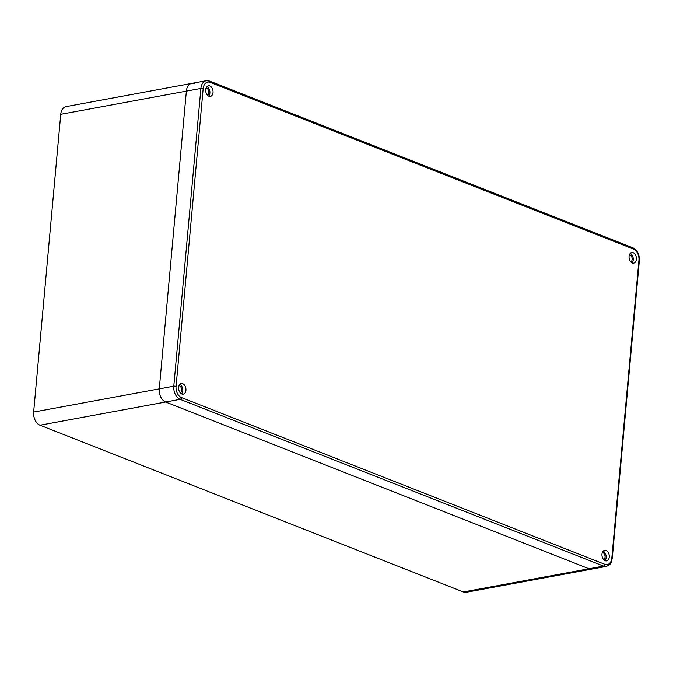 <?xml version="1.0" encoding="UTF-8"?>
<svg xmlns="http://www.w3.org/2000/svg" width="673" height="673" viewBox="0 0 673 673"><rect width="100%" height="100%" fill="white"/><g stroke="black" fill="none" stroke-linecap="round" stroke-linejoin="round"><path stroke-width="1.01" d="M463.361 591.954L603.504 566.069A10.76 7.218 79.5 0 0 606.398 566.38L466.246 592.274A10.76 7.218 -100.5 0 1 463.361 591.954L40.018 425.235A10.76 7.218 -100.5 0 1 33.65 412.086L60.747 114.326A10.76 7.218 -100.5 0 1 66.097 106.62L191.712 83.41A10.76 7.218 79.5 0 0 186.371 91.116L159.274 388.885A10.76 7.218 79.5 0 0 165.634 402.025L588.984 568.752A10.76 7.218 79.5 0 0 591.87 569.064A10.76 7.218 -100.5 0 1 588.984 568.752L165.634 402.025A10.76 7.218 -100.5 0 1 159.274 388.885L186.371 91.116A10.76 7.218 -100.5 0 1 191.712 83.41A10.76 7.218 -100.5 0 1 194.606 83.73M636.364 259.256A5.384 3.609 -100.5 0 1 633.697 263.109A5.384 3.609 -100.5 0 1 629.07 256.379A5.384 3.609 -100.5 0 1 631.737 252.526A5.384 3.609 -100.5 0 1 636.364 259.256M609.267 557.017A5.384 3.609 -100.5 0 1 606.592 560.87A5.384 3.609 -100.5 0 1 601.965 554.148A5.384 3.609 -100.5 0 1 604.64 550.295A5.384 3.609 -100.5 0 1 609.267 557.017M185.925 390.298A5.384 3.609 -100.5 0 1 183.249 394.151A5.384 3.609 -100.5 0 1 178.623 387.421A5.384 3.609 -100.5 0 1 181.298 383.568A5.384 3.609 -100.5 0 1 185.925 390.298M213.021 92.529A5.384 3.609 -100.5 0 1 210.346 96.382A5.384 3.609 -100.5 0 1 205.719 89.66A5.384 3.609 -100.5 0 1 208.394 85.799A5.384 3.609 -100.5 0 1 213.021 92.529M630.273 253.368A5.384 3.609 -100.5 0 1 633.226 259.837A5.384 3.609 -100.5 0 1 632.023 262.857M629.457 254.688A3.769 2.524 -100.5 0 1 632.132 259.408A3.769 2.524 -100.5 0 1 630.794 261.906M603.168 551.128A5.384 3.609 -100.5 0 1 606.129 557.597A5.384 3.609 -100.5 0 1 604.926 560.617M602.36 552.449A3.769 2.524 -100.5 0 1 605.035 557.168A3.769 2.524 -100.5 0 1 603.689 559.675M179.826 384.401A5.384 3.609 -100.5 0 1 182.778 390.878A5.384 3.609 -100.5 0 1 181.575 393.89M179.018 385.722A3.769 2.524 -100.5 0 1 181.685 390.441A3.769 2.524 -100.5 0 1 180.347 392.948M206.922 86.64A5.384 3.609 -100.5 0 1 209.883 93.11A5.384 3.609 -100.5 0 1 208.68 96.13M206.115 87.961A3.769 2.524 -100.5 0 1 208.79 92.681A3.769 2.524 -100.5 0 1 207.444 95.187M60.747 114.326L200.899 88.441L173.794 386.201A10.76 7.218 79.5 0 0 180.162 399.341L603.504 566.069A1.615 1.102 111.5 0 0 604.825 564.311A9.144 6.133 79.5 0 0 611.824 558.026L638.921 260.266A9.144 6.133 79.5 0 0 633.512 249.094L210.169 82.367A1.615 1.102 -68.5 0 0 209.581 81.08L206.241 80.726A10.76 7.218 79.5 0 0 200.899 88.441A1.615 0.463 -174.8 0 1 203.17 88.651L176.065 386.411A9.144 6.133 79.5 0 0 181.483 397.583L604.825 564.311M33.65 412.086L173.794 386.201A1.615 0.463 -174.8 0 1 176.065 386.411M40.018 425.235L180.162 399.341A1.615 1.102 111.5 0 0 181.483 397.583M209.126 81.046A10.76 7.218 79.5 0 0 206.241 80.726L191.712 83.41M210.169 82.367A9.144 6.133 79.5 0 0 203.17 88.651M633.512 249.094A1.615 1.102 -68.5 0 0 632.923 247.807L209.581 81.08M638.921 260.266A1.615 0.463 5.2 0 1 639.35 260.628C639.552 254.487 637.407 250.213 632.923 247.807M611.824 558.026A1.615 0.463 5.2 0 1 612.253 558.388L639.35 260.628M606.398 566.38C612.48 563.806 611.084 561.846 612.253 558.388"/></g></svg>
